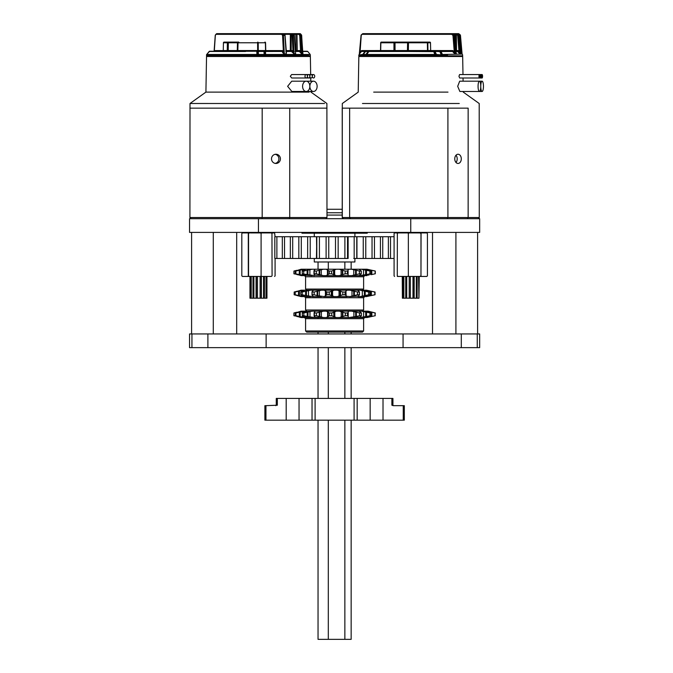 <?xml version="1.0" encoding="UTF-8"?>
<svg xmlns="http://www.w3.org/2000/svg" width="673" height="673" viewBox="0 0 673 673"><rect width="100%" height="100%" fill="white"/><g stroke="black" fill="none" stroke-linecap="round" stroke-linejoin="round"><path stroke-width="1.01" d="M410.749 232.404L189.55 232.404L189.55 218.7L479.656 218.7L479.656 232.404L410.749 232.404L410.749 218.7M189.55 347.647L189.55 333.943L191.94 333.943L191.94 347.647L189.55 347.647M403.068 347.647L403.068 333.943L479.656 333.943L479.656 347.647L191.94 347.647M207.898 347.647L207.898 333.943L191.94 333.943M207.898 333.943L266.129 333.943L266.129 347.647M403.068 333.943L266.129 333.943M367.239 232.404L367.239 233.203L301.967 233.203L301.967 232.404M342.221 215.074L326.977 215.074M394.58 276.443L394.084 275.871L394.084 233.497L394.58 232.925M394.748 232.925L396.246 232.925L396.246 232.404M398.096 276.443L397.263 275.871L397.364 276.443L426.615 276.443M426.758 276.443L427.422 275.871L426.758 276.443M427.422 275.871L427.422 233.497L426.926 232.925L420.499 232.925L420.97 232.925L420.97 276.443L421.062 232.925L407.83 232.925L408.343 233.497L408.343 275.871L409.024 276.443M420.97 232.925L396.246 232.925M397.263 275.871L397.364 232.925M427.422 233.497L426.758 232.925M420.835 275.871L420.002 276.443M420.835 233.497L420.002 232.925M409.024 232.925L408.343 233.497M408.343 275.871L407.83 276.443M398.096 232.925L397.263 233.497M271.253 276.443L272.077 275.871L271.253 276.443L242.49 276.443L241.817 275.871L241.817 233.497L242.49 232.925L241.817 233.497M248.556 275.871L248.556 233.497L249.389 232.925L248.295 232.925L248.295 276.443L248.556 275.871L249.389 276.443M241.817 275.871L242.49 276.443M275.08 236.719L274.601 232.925L250.263 232.925M270.159 232.925L260.401 232.925L261.09 233.497L261.09 275.871L261.604 276.443M248.556 233.497L248.783 232.925L242.49 232.925M275.08 258.474L275.08 275.871L274.601 276.443M271.959 232.925L272.077 275.871M272.077 233.497L271.253 232.925M261.604 232.925L261.09 233.497M261.09 275.871L260.401 276.443M425.26 232.404L425.26 232.925L421.062 232.925M249.389 232.925L243.946 232.925L243.946 232.404M296.801 270.554L301.109 269.242L351.609 269.242L356.244 270.31L356.244 274.55L351.609 275.619L366.179 275.619L371.042 273.81L369.923 273.81L369.923 271.051L366.457 270.31L366.457 274.55L369.923 273.81M374.482 270.84L367.063 269.242L371.824 270.31L371.824 274.55L375.038 273.81L375.282 271.051L374.482 270.84M371.824 274.55L375.038 273.81M362.469 290.198L363.613 289.062L305.592 289.062L305.592 276.763L304.448 275.619M342.725 274.55L339.251 275.619L348.959 275.619L348.067 275.249L348.092 270.31L347.419 271.051L347.419 273.81L345.156 273.81L345.156 271.051L342.725 270.31L342.725 274.55L345.156 273.81M339.251 269.242L342.725 270.31M327.978 274.55L326.203 275.619L336.264 275.619L331.621 273.81L329.282 273.81L329.282 271.051L327.978 270.31L327.978 274.55L329.282 273.81M326.186 269.242L327.978 270.31M314.863 269.612L314.4 269.242L314.863 269.612L314.207 271.051L314.232 270.31M314.232 274.55L314.207 271.051L316.285 271.051L316.285 273.81L314.207 273.81L314.863 275.249L314.4 275.619L302.244 273.81L302.244 271.051L305.298 269.612M314.863 275.249L323.318 275.619L316.285 273.81M302.244 273.81L305.693 275.619L295.203 273.81L295.203 271.051L301.386 269.242M305.298 275.249L312.095 275.619M295.203 273.81L301.109 275.619M351.609 269.242L367.063 269.242M299.578 269.78L301.109 269.242M345.156 271.051L347.419 271.051M348.092 270.31L348.067 269.612L348.959 269.242M329.282 271.051L331.621 271.051L331.621 273.81M333.547 274.55L333.547 270.31L331.621 271.051M333.547 270.31L336.264 269.242M319.162 274.55L319.162 270.31L316.285 271.051M319.162 270.31L323.318 269.242M302.244 271.051L303.725 271.051L303.725 273.81M307.132 274.55L307.132 270.31L303.725 271.051M307.132 270.31L312.095 269.242M295.203 271.051L295.876 271.051L295.876 273.81M299.275 274.55L299.275 270.31L295.876 271.051M299.275 270.31L304.28 269.242M296.801 270.31L293.924 271.051L293.924 273.81L296.801 274.306M375.038 271.051L371.824 270.31M369.923 271.051L371.042 271.051L371.042 273.81M366.179 269.242L371.042 271.051M361.376 269.242L366.457 270.31M359.432 271.051L361.258 271.051L361.258 273.81L359.432 273.81L359.432 271.051L356.244 270.31M359.416 269.612L361.283 270.958L361.283 273.903L359.416 275.249M348.959 275.619L351.609 275.619M375.282 273.81L375.282 271.051M356.244 274.55L359.432 273.81M348.092 274.55L347.419 273.81M339.251 275.619L336.264 275.619M326.203 275.619L323.318 275.619M301.386 275.619L304.289 275.619M367.063 275.619L366.179 275.619M359.466 275.619L366.457 274.55M299.578 275.08L296.801 274.55M294.648 292.015L295.186 292.015L295.186 294.766L294.648 294.766L294.648 292.015L301.168 290.198L337.266 290.198L340.521 291.266L340.521 295.514L342.801 294.766L342.801 292.015L340.521 291.266M294.648 294.766L301.168 296.583L303.489 296.583L295.186 294.766M362.469 311.162L363.613 310.017L305.592 310.017L305.592 297.727L304.448 296.583M371.37 295.514L366.507 296.583L375.029 294.766L374.651 292.015L371.37 291.266L371.37 295.514L374.651 294.766M357.464 292.015L359.374 292.015L359.374 294.766L357.464 294.766L357.464 292.015L354.36 291.266L354.36 295.514L349.859 296.583L346.124 296.213L345.947 291.064L347.133 290.198L366.507 290.198L371.37 291.266M360.122 290.198L365.195 291.266L365.195 295.514L368.653 294.766L368.653 292.015L365.195 291.266M365.195 295.514L360.122 296.583L358.078 296.583L358.902 295.514M349.859 290.198L354.36 291.266M340.521 295.514L337.266 296.583L334.271 296.583L329.206 294.766L326.885 294.766L326.885 292.015L325.774 291.266L325.774 295.514L326.885 294.766M331.301 295.514L331.301 291.266L334.271 290.198M296.936 291.359L301.168 290.198M337.266 290.198L347.133 290.198M366.507 290.198L375.029 292.015L375.029 294.766M368.653 292.015L369.889 292.015L369.889 294.766L368.653 294.766M365.456 290.198L369.889 292.015M358.902 291.266L357.901 290.568M342.801 292.015L345.089 292.015L345.089 294.766L342.801 294.766M345.972 291.266L345.089 292.015M345.947 291.064L345.947 295.725M326.885 292.015L329.206 292.015L329.206 294.766M331.301 291.266L329.206 292.015M324.268 290.198L325.774 291.266M312.146 292.015L312.381 291.266L312.146 292.015L314.148 292.015L314.148 294.766L312.146 294.766L312.146 292.015M325.774 295.514L324.268 296.583L317.732 295.725L317.143 295.514L317.143 291.266L314.148 292.015M317.143 291.266L321.467 290.198M313.181 290.568L312.852 290.198L313.181 290.568L312.381 291.266M300.823 292.015L302.202 292.015L302.202 294.766L300.823 294.766L300.823 292.015L304.213 290.568M312.55 296.583L305.635 295.514L305.635 291.266L302.202 292.015M305.635 291.266L310.657 290.198M298.534 295.514L298.534 291.266L295.186 292.015M298.534 291.266L303.489 290.198M296.936 291.266L294.168 292.015L294.168 294.766L296.936 295.43M366.507 296.583L365.456 296.583L366.129 296.213L369.889 294.766M360.122 296.583L365.456 296.583M349.859 296.583L357.901 296.213M337.266 296.583L347.133 296.583M324.268 296.583L334.271 296.583M312.381 295.514L313.181 296.213L312.852 296.583L321.467 296.583M300.823 294.766L304.734 296.583L310.657 296.583M304.213 296.213L304.734 296.583L303.489 296.583M301.168 296.583L296.936 295.514M354.36 295.514L357.464 294.766M345.972 295.514L345.089 294.766M317.143 295.514L314.148 294.766M305.635 295.514L302.202 294.766M356.354 316.47L349.068 317.538L366.221 317.538L371.109 315.73L369.999 315.73L369.999 312.97L366.533 312.23L366.533 316.47L359.542 317.538L361.367 315.73L359.55 315.73L359.55 312.97L356.354 312.23L356.354 316.47L359.55 315.73M305.592 330.981L363.613 330.981L362.469 332.117L306.728 332.117L305.592 330.981L305.592 318.682L304.448 317.538M314.35 316.47L314.341 312.97L316.411 312.97L316.411 315.73L314.341 315.73L314.972 317.168L314.501 317.538L307.225 316.47L307.225 312.23L312.163 311.162L351.71 311.162L356.354 312.23M342.86 316.47L339.369 317.538L349.068 317.538L348.185 317.168L348.219 312.23L347.554 312.97L347.554 315.73L345.308 315.73L345.308 312.97L342.86 312.23L342.86 316.47L345.308 315.73M339.369 311.162L342.86 312.23M326.304 311.162L328.113 312.23L328.113 316.47L329.425 315.73L329.425 312.97L328.113 312.23M328.113 316.47L326.304 317.538L323.435 317.538L316.411 315.73M314.972 311.532L314.501 311.162L314.972 311.532L314.341 312.97L314.35 312.23M314.972 317.168L323.435 317.538M302.337 315.73L305.761 317.538L299.325 316.47L299.325 312.23L304.347 311.162L305.761 311.162L305.365 311.532L302.337 312.97L303.826 312.97L303.826 315.73L302.337 315.73L302.337 312.97M312.188 311.162L305.365 311.532M305.365 317.168L312.188 317.538M351.71 311.162L368.139 311.162L375.29 312.97L375.063 315.73L375.063 312.97L371.849 312.23L371.849 316.47L375.063 315.73M296.801 312.482L301.067 311.162L304.347 311.162M359.55 312.97L361.367 312.97L361.393 315.822L361.393 312.878L359.5 311.532M345.308 312.97L347.554 312.97M348.219 312.23L348.185 311.532L349.068 311.162M329.425 312.97L331.772 312.97L331.772 315.73L329.425 315.73M339.369 317.538L336.391 317.538L333.943 316.68L333.682 312.23L331.772 312.97M333.682 312.23L336.391 311.162M319.288 316.47L319.288 312.23L316.411 312.97M319.288 312.23L323.435 311.162M307.225 312.23L303.826 312.97M295.245 312.97L295.927 312.97L295.927 315.73L295.245 315.73L295.245 312.97L301.403 311.162M299.325 312.23L295.927 312.97M296.801 312.23L293.908 312.97L293.908 315.73L296.801 316.217M299.578 311.708L301.109 311.162M367.096 311.162L371.849 312.23M361.443 311.162L366.533 312.23M369.999 312.97L371.109 312.97L371.109 315.73M366.221 311.162L371.109 312.97M351.71 317.538L359.5 317.168M366.533 316.47L369.999 315.73M318.043 318.682L318.043 317.538L304.692 317.538L325.841 317.538M326.304 317.538L336.391 317.538M295.245 315.73L301.403 317.538L304.347 317.538M301.403 317.538L299.216 317.084L301.109 317.538M366.221 317.538L375.29 315.73M348.219 316.47L347.554 315.73M333.682 316.47L331.772 315.73M307.225 316.47L303.826 315.73M299.325 316.47L295.927 315.73M299.578 316.991L296.801 316.47M371.849 316.47L367.096 317.538M282.315 258.474L282.315 236.719L274.82 236.719L274.82 258.474L316.798 258.474L316.798 236.719L316.445 258.474L314.291 258.474L314.291 261.99L354.907 261.99L354.907 258.474M353.72 258.474L358.97 258.474M354.175 258.474L354.175 236.719L347.529 236.719L353.72 236.719M363.252 258.474L363.252 236.719L356.766 236.719L356.766 258.474L394.084 258.474M344.896 258.474L347.529 258.474L347.529 236.719L338.157 236.719L338.157 258.474L344.896 258.474L344.896 236.719M316.445 258.474L338.157 258.474M307.62 258.474L307.679 236.719L307.62 258.474M241.817 236.719L241.817 258.474M367.912 258.474L365.767 258.474L365.767 236.719L363.252 236.719M376.501 258.474L374.457 258.474L374.457 236.719L365.767 236.719L365.767 258.474M384.67 258.474L382.735 258.474L382.735 236.719L374.457 236.719M391.694 258.474L390.517 258.474L390.517 236.719L382.735 236.719M427.422 258.474L427.422 236.719M316.798 258.474L316.503 236.719M394.084 236.719L390.466 236.719M388.371 258.474L388.371 236.719M380.438 258.474L380.438 236.719M372.043 258.474L372.043 236.719M356.951 258.474L356.951 236.719L354.175 236.719M348.126 236.719L348.126 258.474L348.126 236.719L347.529 236.719M335.507 258.474L335.507 236.719L328.761 236.719L328.761 258.474M326.111 258.474L326.111 236.719L319.414 236.719L319.414 258.474M319.414 236.719L310.228 236.719L310.228 258.474M310.228 236.719L301.294 236.719L301.294 258.474M298.829 258.474L298.829 236.719L292.696 236.719L292.696 258.474M290.341 258.474L290.341 236.719L284.528 236.719L284.528 258.474M281.062 236.719L282.357 236.719M276.881 236.719L276.881 258.474M289.062 236.719L292.696 236.719M305.946 236.719L307.62 236.719M284.528 236.719L282.315 236.719M301.294 236.719L298.829 236.719M328.761 236.719L326.111 236.719M338.157 236.719L335.507 236.719M314.291 233.203L314.291 236.719L316.445 236.719M370.158 420.171L404.313 420.171L404.313 405.668L393.192 405.668L391.871 405.213L392.931 405.213A0.454 0.454 0 0 0 393.385 405.668A0.454 0.454 0 0 1 392.931 405.213L392.931 398.416L370.158 398.416L370.158 420.171L265.953 420.171L265.953 405.668L277.335 405.213L277.335 398.416L286.193 398.416L286.193 420.171M277.335 405.213L276.275 405.213L276.275 398.416L277.335 398.416M265.953 405.668L264.884 405.668L264.884 420.171L265.953 420.171M299.039 420.171L299.039 398.416L286.193 398.416M299.039 398.416L312.036 398.416L312.036 420.171M357.17 420.171L357.17 398.416L312.036 398.416M357.17 398.416L370.158 398.416M326.977 209.269L342.221 209.269M326.977 212.752L342.221 212.752M344.862 420.171L344.862 639.35L351.155 639.35L351.155 420.171M351.155 398.416L351.155 347.647M351.155 333.943L351.155 332.117M351.155 269.242L351.155 261.99M344.862 398.416L344.862 347.647M344.862 333.943L344.862 332.117M344.862 269.242L344.862 261.99M344.862 639.35L328.306 639.35L328.306 420.171M328.306 398.416L328.306 347.647M328.306 333.943L328.306 332.117M328.306 269.242L328.306 261.99M328.306 639.35L318.043 639.35L318.043 420.171M318.043 398.416L318.043 347.647M318.043 333.943L318.043 332.117M318.043 269.242L318.043 261.99M343.381 218.7L342.221 217.539L447.907 217.539L447.907 108.143L349.632 108.143L349.632 217.539L350.717 218.7M458.027 154.243A4.61 3.272 90 0 0 454.763 158.853A4.61 3.272 90 0 0 458.027 163.463A4.61 3.272 90 0 0 461.299 158.853A4.61 3.272 90 0 0 458.027 154.243M447.175 218.7L447.907 217.539L468.147 217.539L468.147 108.143L342.221 108.143L342.305 217.539L343.457 218.7M467.247 218.7L468.147 217.539L479.277 217.539L479.201 103.507L463.285 92.134L463.276 91.469M455.983 162.454A4.61 3.272 90 0 0 455.983 155.253M481.666 76.276A1.716 0.446 90 0 0 482.112 77.992A1.716 0.446 90 0 0 482.558 76.276A1.716 0.446 90 0 0 482.112 74.56A1.716 0.446 90 0 0 481.666 76.276A1.716 0.446 90 0 0 481.212 74.56A1.716 0.446 90 0 0 480.766 76.276A1.716 0.446 90 0 0 481.212 77.992A1.716 0.446 90 0 0 481.658 76.276M478.966 76.276A1.716 0.446 90 0 0 479.412 77.992A1.716 0.446 90 0 0 479.857 76.276A1.716 0.446 90 0 0 480.312 77.992A1.716 0.446 90 0 0 480.758 76.276A1.716 0.446 90 0 0 480.312 74.56A1.716 0.446 90 0 0 479.866 76.276A1.716 0.446 90 0 0 479.412 74.56A1.716 0.446 90 0 0 478.966 76.276M482.112 74.56L459.575 74.56L458.961 76.276L459.634 77.992L482.112 77.992M480.766 86.329A5.14 1.346 90 0 0 482.112 91.469A5.14 1.346 90 0 0 483.45 86.329A5.14 1.346 90 0 0 482.112 81.189A5.14 1.346 90 0 0 480.766 86.329A5.14 1.346 90 0 0 479.412 81.189A5.14 1.346 90 0 0 478.066 86.329A5.14 1.346 90 0 0 479.412 91.469A5.14 1.346 90 0 0 480.758 86.329M482.112 81.189L459.684 81.189L457.69 86.329L459.861 91.469L482.112 91.469M373.692 92.125L447.991 92.125M362.469 103.499L459.272 103.499M342.221 217.539L342.305 103.507L358.221 92.134L358.835 56.49L462.671 56.49L462.982 74.56M368.922 51.241L368.35 51.241M363.21 54.631L362.772 54.463L364.951 51.493L361.494 51.459L359.306 54.101A0.681 0.681 89.7 0 0 359.432 53.756L360.072 52.334L360.417 52.755M369.46 51.241L452.037 51.241L452.879 50.568L454.292 52.309L452.971 35.391L453.737 35.341L455.184 53.731L454.292 52.309L453.661 52.73L452.626 51.459L441.067 51.493L442.397 54.471L441.564 54.824M462.208 54.109L442.397 54.471L442.489 54.908L435.557 54.9L436.398 54.463L436.138 56.49A0.681 0.572 90 0 1 435.557 55.809L435.498 54.774M445.863 51.493L441.067 51.493A0.681 0.421 -90 0 0 440.748 51.241L431.738 51.241M359.298 54.118L361.048 35.341A0.681 0.681 -90 0 1 361.292 34.878L362.562 33.81L361.292 34.878L360.072 52.334L361.527 50.568L361.998 51.241A0.681 0.665 -145.2 0 0 361.494 51.459L361.527 50.568L380.556 50.542A0.681 0.665 -90 0 0 381.212 51.241L369.94 51.241M359.432 53.756L361.048 35.341L362.999 33.65L452.618 33.65A0.681 0.597 90 0 1 453.005 33.81L453.072 33.86M375.164 51.493L375.963 51.493M358.835 54.925L362.772 54.463A0.681 0.639 89.8 0 0 362.629 54.9L358.835 54.925L358.835 55.809L362.629 55.809A0.681 0.639 90 0 0 363.26 56.49L363.445 56.364M456.109 51.493L457.682 51.493L456.109 51.493M462.166 54.134A0.681 0.681 -89.4 0 1 462.015 53.756L460.946 51.442L459.566 35.391L460.433 35.341A0.681 0.681 -90 0 0 460.189 34.878L458.944 33.81L460.189 34.878A0.681 0.681 90 0 1 460.458 35.341L462.065 53.756A0.681 0.681 90.3 0 0 462.225 54.134L460.239 51.871M460.576 53.705L460.139 54.118L458.321 52.301L457.69 51.493L457.976 50.568L459.011 51.871L458.321 52.301M456.277 53.276L456.378 54.101L455.31 54.101L453.661 52.73M432.201 54.463L374.238 54.479M435.153 54.9L366.575 54.9L366.575 55.809L435.153 55.809L433.749 51.493L368.888 51.493L366.709 54.463L435.078 54.463L435.153 54.9M447.553 54.908L442.489 54.908L442.068 56.49A0.681 0.572 90 0 1 441.53 56.027M456.084 51.241L457.177 51.241L456.084 51.241M440.201 51.695A0.681 0.572 -90 0 1 440.748 51.241L427.279 51.241A0.681 0.665 -90 0 0 427.935 50.551L427.498 50.542L427.38 42.778L408.477 42.778L408.259 42.105L429.811 42.105L384.014 42.105M369.435 51.241L434.127 51.644A0.681 0.681 0 0 0 433.505 51.241A0.681 0.572 90 0 1 433.967 51.51M365.372 51.644L364.951 51.493A0.681 0.639 90 0 1 365.447 51.241L369.342 51.241A0.681 0.681 0 0 0 368.787 51.518L368.787 51.628M460.458 35.341L462.065 53.756L460.458 35.341A0.681 0.681 0 0 0 460.214 34.878L458.944 33.81A0.681 0.681 -90 0 0 458.481 33.65L458.061 34.323M362.562 33.81A0.681 0.681 90 0 1 362.999 33.65L362.823 34.323L451.709 34.323L452.971 35.391L454.283 34.878L452.264 33.81A0.681 0.589 90 0 0 451.886 33.65L451.709 34.323L452.264 33.81L453.526 34.878A0.681 0.589 90 0 1 453.737 35.341L454.376 35.358M368.888 33.65L371.311 33.65M449.833 33.65L454.494 33.65M455.924 33.65L457.026 33.65A0.681 0.665 90 0 1 457.455 33.81L457.48 33.818A0.681 0.681 0 0 0 457.026 33.65L454.931 33.65A0.681 0.631 90 0 1 455.562 34.323L456.37 34.323L456.53 50.568L456.025 50.568M456.925 33.65L458.481 33.65A0.681 0.681 -90 0 1 458.944 33.81L458.305 34.323L459.566 35.391L460.189 34.878L459.726 34.466M455.697 47.11L455.562 34.323L453.669 34.323M455.31 54.101A0.681 0.597 -90 0 1 455.184 53.731L456.244 53.731L454.494 35.341A0.681 0.606 90 0 0 454.283 34.878L454.342 34.946M458.532 35.341L459.995 53.739L460.559 53.747L458.919 35.341L457.699 35.391L458.296 34.878A0.681 0.656 90 0 1 458.532 35.341M430.644 50.534L452.879 50.568L452.626 51.459A0.681 0.623 -121.1 0 0 452.138 51.224M452.618 33.65A0.681 0.681 0 0 1 453.064 33.81L454.334 34.878A0.681 0.681 0 0 1 454.578 35.341L456.244 53.731A0.681 0.606 -90 0 0 456.378 54.101M456.075 51.173A0.681 0.623 -90 0 0 456.353 51.241L456.53 50.568L457.976 50.568L457.177 51.241A0.681 0.656 90 0 1 457.682 51.493A0.681 0.656 84 0 0 457.177 51.241M456.546 33.65L456.37 34.323L457.076 33.81L458.692 34.878A0.681 0.665 90 0 1 458.919 35.341L458.944 35.341A0.681 0.681 0 0 0 458.708 34.887L458.717 34.912M457.48 33.818L458.708 34.887L457.076 33.81A0.681 0.656 90 0 0 456.656 33.65L456.471 34.323L457.699 35.391L459.011 51.871L459.995 53.739A0.681 0.656 -89.7 0 0 460.139 54.118M458.944 35.341L460.559 53.747A0.681 0.665 -89.6 0 0 460.702 54.118M460.239 50.568L460.946 51.442L460.408 51.829M452.492 51.493A0.681 0.58 -90 0 0 452.037 51.241M441.067 51.493L440.26 51.813M361.998 51.241A0.681 0.681 90 0 0 361.468 51.493M434.077 51.922L435.456 54.622A0.681 0.681 0 0 1 435.515 54.9L434.825 56.49A0.681 0.572 90 0 0 435.406 55.809L441.286 55.809L440.882 56.49A0.681 0.681 0 0 0 441.564 55.809L439.864 51.493L435.069 51.493L436.398 54.463L441.564 54.9A0.681 0.681 0 0 0 441.505 54.622L440.184 51.644A0.681 0.681 0 0 0 439.553 51.241L433.042 51.241L440.184 51.644M369.342 51.241A0.681 0.58 -90 0 0 368.888 51.493L366.625 54.631M366.709 54.463L366.608 54.496A0.681 0.681 0 0 0 366.474 54.9L366.575 54.9A0.681 0.58 -89.9 0 1 366.709 54.463M434.245 51.905L434.808 51.241A0.681 0.572 -90 0 0 434.236 51.888M366.491 54.732L365.935 54.463L368.114 51.493L365.532 51.493L363.353 54.463L365.935 54.463A0.681 0.597 90 0 0 365.801 54.9L363.21 54.9A0.681 0.631 -90.1 0 1 363.353 54.463L363.285 54.58M368.812 51.493L371.471 51.241M363.21 54.9L363.21 55.809L362.629 55.809L362.629 54.9L363.159 54.9A0.681 0.681 0 0 1 363.285 54.496L365.532 51.493A0.681 0.631 -90 0 1 366.019 51.241A0.681 0.681 0 0 0 365.464 51.518L365.456 51.594M368.636 51.728L368.114 51.493A0.681 0.589 90 0 1 368.568 51.241M363.159 54.9L363.159 55.809L365.801 55.809A0.681 0.597 -90 0 0 366.398 56.49L366.634 56.246M363.21 55.809A0.681 0.631 90 0 0 363.841 56.49A0.681 0.681 0 0 1 363.159 55.809M395.017 50.542L395.043 50.542A0.681 0.555 90 0 1 395.043 50.551L407.459 50.542A0.681 0.681 90 0 0 408.141 51.241L408.36 50.542L407.459 50.542L407.577 42.778L395.026 42.778L395.043 50.542A0.681 0.555 90 0 1 393.966 50.542L393.957 42.778L380.699 42.778A0.681 0.665 -90 0 1 381.364 42.105L408.259 42.105A0.681 0.681 90 0 0 407.577 42.778L408.477 42.778L408.36 50.542L427.498 50.542L427.279 51.241M393.966 50.542L380.699 50.542A0.681 0.513 90 0 0 381.212 51.241A0.681 0.681 0 0 1 380.531 50.542L380.682 42.778A0.681 0.681 0 0 1 381.364 42.105A0.681 0.513 90 0 0 380.851 42.778L380.699 50.542L380.699 42.778M394.479 42.105A0.681 0.547 90 0 1 395.026 42.778L393.957 42.778A0.681 0.513 90 0 1 394.479 42.105M430.476 42.778A0.681 0.665 -90 0 0 429.811 42.105A0.681 0.681 0 0 1 430.501 42.769L427.826 42.778A0.681 0.665 -90 0 0 427.162 42.105L427.826 42.778L427.935 50.542A0.681 0.665 -90 0 0 427.935 50.542L430.644 50.542L430.476 42.778M430.661 50.542L430.644 50.542A0.681 0.665 -90 0 1 429.98 51.241A0.681 0.681 0 0 0 430.661 50.542L430.501 42.769M418.943 276.443L418.943 298.198L419.245 276.443M418.943 298.198L418.556 276.443M418.556 298.198L417.151 298.198L417.151 276.443M417.151 298.198L416.326 298.198L416.326 276.443M416.326 298.198L414.08 298.198L414.08 276.443M414.122 276.443L414.122 298.198L412.986 298.198L412.986 276.443M412.986 298.198L410.362 298.198L410.362 276.443M410.362 298.198L409.209 298.198L409.209 276.443M409.209 298.198L406.711 298.198L406.711 276.443M406.711 298.198L405.735 298.198L405.735 276.443M405.735 298.198L403.867 298.198L403.867 276.443M403.867 298.198L403.253 298.198L403.253 276.443M403.253 298.198L402.387 298.198L402.387 276.443M402.387 298.198L402.261 276.443M191.082 218.7L189.921 217.539L262.176 217.539L262.176 108.143L189.921 108.143L326.977 108.143L289.735 108.143L289.735 217.539L326.977 217.539L326.893 103.491L310.993 92.125M275.955 154.243A4.61 4.45 90 0 0 271.505 158.853A4.61 4.45 90 0 0 275.955 163.463A4.61 4.45 90 0 0 280.405 158.853A4.61 4.45 90 0 0 275.955 154.243M261.99 218.7L262.176 217.539L289.735 217.539L289.314 218.7M275.198 163.396A4.61 4.45 90 0 0 275.198 154.31M312.297 76.276A1.716 1.211 90 0 0 313.509 77.992A1.716 1.211 90 0 0 314.712 76.276A1.716 1.211 90 0 0 313.509 74.56A1.716 1.211 90 0 0 312.297 76.276M309.866 76.276A1.716 1.211 90 0 0 311.077 77.992A1.716 1.211 90 0 0 312.28 76.276A1.716 1.211 90 0 0 311.077 74.56A1.716 1.211 90 0 0 309.866 76.276M305.004 76.276A1.716 1.211 90 0 0 306.207 77.992A1.716 1.211 90 0 0 307.418 76.276A1.716 1.211 90 0 0 308.638 77.992A1.716 1.211 90 0 0 309.849 76.276A1.716 1.211 90 0 0 308.638 74.56A1.716 1.211 90 0 0 307.435 76.276A1.716 1.211 90 0 0 306.207 74.56A1.716 1.211 90 0 0 305.004 76.276M313.509 74.56L291.645 74.56L290.315 76.276L291.687 77.992L311.077 77.992M309.874 86.329A5.14 3.626 90 0 0 313.5 91.469A5.14 3.626 90 0 0 317.126 86.329A5.14 3.626 90 0 0 313.5 81.189A5.14 3.626 90 0 0 309.874 86.329M302.589 86.329A5.14 3.626 90 0 0 306.215 91.469A5.14 3.626 90 0 0 309.841 86.329A5.14 3.626 90 0 0 306.215 81.189A5.14 3.626 90 0 0 302.589 86.329M313.5 81.189L291.729 81.189L287.623 86.329L291.863 91.469L313.5 91.469M310.682 74.56L310.362 56.49L206.535 56.49L205.913 92.125L309.159 92.125M205.896 92.125L190.005 103.491L324.521 103.499M212.946 51.241L213.375 51.241M269.949 51.241L281.415 51.241L265.196 51.241L281.415 51.241L282.382 50.568L283.409 52.309L282.584 35.391L283.409 35.341L284.309 53.731L281.92 51.459L265.49 51.493L265.625 54.471A0.681 0.437 177.4 0 0 264.868 54.908L264.624 51.922A0.681 0.437 -2.6 0 1 264.624 51.922L264.758 54.9L265.642 54.9L264.868 54.908L264.868 55.809A0.681 0.681 90 0 0 265.549 56.49L265.642 55.809L310.362 55.809L309.681 56.49M305.988 51.493L302.825 51.493L307.771 51.493L310.211 54.463L265.625 54.471L265.642 55.809L264.144 55.809L264.068 56.49A0.681 0.681 0 0 0 264.758 55.809A0.681 0.681 -90 0 1 264.068 56.49M264.59 51.712A0.681 0.681 -90 0 1 265.238 51.241L215.352 51.224A0.681 0.522 -109.5 0 0 215.251 51.241M301.554 35.375L300.764 35.341L301.756 53.756L302.9 53.756L301.554 35.341A0.681 0.597 90 0 0 301.344 34.878L300.402 33.81L299.645 33.81L300.562 34.878L299.704 35.391L298.787 34.323L293.689 34.323M300.587 34.02L300.402 33.81A0.681 0.597 90 0 0 300.015 33.65L299.266 33.65A0.681 0.48 90 0 0 298.787 34.323L299.645 33.81A0.681 0.589 -90 0 0 299.266 33.65L297.483 33.65A0.681 0.48 90 0 0 297.003 34.323L297.247 50.568L296.086 50.568L295.834 34.323A0.681 0.681 90 0 0 295.144 33.65L297.483 33.65M294.194 35.391L293.15 35.341L294.059 53.739L295.573 53.747L294.202 35.341A0.681 0.496 90 0 0 294.034 34.878L294.278 35.046M226.978 33.65L216.883 33.65A0.681 0.597 -90 0 0 216.496 33.81L215.377 35.038L214.292 51.241M215.276 35.349L216.496 33.81M214.149 51.493L214.83 51.493M217.472 51.493L221.838 51.493M245.569 51.493L209.16 51.493L206.72 54.463L256.926 54.463L256.808 51.241L257.784 51.241L237.973 51.241A0.681 0.623 -90 0 1 237.35 50.551L237.535 42.778A0.681 0.631 -90 0 1 238.166 42.105L231.268 42.105M301.883 54.134L299.426 51.493A0.681 0.572 -90 0 0 298.989 51.241L295.573 51.241L299.123 51.241L300.057 50.568L301.756 53.756A0.681 0.58 -90 0 0 301.883 54.134L303.035 54.134L302.699 52.755M295.523 50.568L296.086 50.568A0.681 0.681 -90 0 0 297.247 50.568L300.057 50.568L299.493 51.485L295.06 51.493M295.506 52.301L295.683 54.118L294.16 54.118L291.703 51.493L286.092 51.493M286.303 51.846L286.269 54.101L284.385 54.101L282.668 52.73M209.656 51.241A0.681 0.681 90 0 0 209.126 51.493L206.552 54.9A0.681 0.681 -88.9 0 1 206.72 54.463L206.72 54.463A0.681 0.681 0 0 0 206.561 54.9L206.561 55.809A0.681 0.681 0 0 0 207.25 56.49A0.681 0.681 -90 0 1 206.561 55.809L206.535 54.9A0.681 0.681 93.9 0 1 206.687 54.463L209.648 51.241L256.808 51.241A0.681 0.681 0 0 1 257.49 51.897L257.624 54.9L206.561 54.9L206.561 55.809L256.918 55.809L256.926 54.463A0.681 0.437 177.4 0 1 257.624 54.9L256.943 56.49A0.681 0.681 90 0 0 257.624 55.809L257.742 54.9A0.681 0.437 -2.6 0 1 258.432 54.463L257.767 54.9L257.616 51.922A0.681 0.437 -2.6 0 1 258.297 51.493L258.432 54.463L264.127 54.471L264.001 51.493L258.297 51.493L263.934 51.241L258.297 51.241A0.681 0.681 -90 0 0 257.616 51.922L257.49 51.922A0.681 0.437 177.4 0 0 256.792 51.493M308.562 54.908L265.642 54.908M235.483 51.241L256.623 51.241M286.303 51.241L291.316 51.241L286.303 51.241M302.808 51.241L307.241 51.241L302.808 51.241M265.187 51.241L257.784 51.241A0.681 0.488 -90 0 0 258.272 50.551L257.658 50.542L257.608 42.778L238.04 42.778L238.166 42.105A0.681 0.681 0 0 0 237.485 42.769L237.535 42.778M254.874 51.241L227.945 51.241L228.231 50.551L227.272 50.542L227.373 42.778L223.428 42.778L223.276 50.542L227.272 50.542A0.681 0.673 90 0 0 227.945 51.241M298.989 51.241L299.123 51.241A0.681 0.48 -90 0 1 299.493 51.485M217.774 51.241L220.13 51.241M231.108 51.241L225.581 51.241M285.789 51.241L291.316 51.241L292.267 50.568L291.703 51.493A0.681 0.471 87.6 0 0 291.333 51.241L291.333 51.241A0.681 0.463 90 0 1 291.678 51.493M284.385 54.101L286.185 53.731L284.881 34.954L283.939 33.877L282.147 33.65L283.426 33.65L284.603 34.878L282.584 35.391L281.667 34.323L216.395 34.323A0.681 0.48 90 0 1 216.883 33.65L282.147 33.65A0.681 0.48 90 0 0 281.667 34.323L282.366 33.81L283.409 35.341L285.032 35.358M282.559 33.65L289.92 33.65L291.224 34.323L291.199 50.568L290.315 50.568L290.332 34.323L284.334 34.323M292.797 33.65A0.681 0.496 90 0 1 293.117 33.81L293.319 33.886A0.681 0.681 0 0 0 292.797 33.65L289.92 33.65M292.587 33.65L295.144 33.65M234.33 33.65L233.472 33.65M299.645 51.871L300.57 51.442L299.704 35.391L300.764 35.341A0.681 0.58 -90 0 0 300.562 34.878L301.521 35.038M214.99 51.459L215.301 50.568L215.352 51.224M265.776 50.568L282.382 50.568L281.566 51.224M286.118 51.417L286.269 54.101M286.437 52.881L285.058 35.349A0.681 0.681 0 0 0 284.881 34.954L284.931 35.038M283.426 33.65A0.681 0.681 0 0 1 283.939 33.877L283.989 33.97M286.252 50.568L290.315 50.568L290.719 51.241A0.681 0.48 -90 0 0 291.199 50.568L292.267 50.568L293.007 51.871L292.166 52.301M291.712 33.65A0.681 0.48 90 0 0 291.224 34.323L292.09 33.81L292.982 34.878A0.681 0.48 90 0 1 293.15 35.341L292.191 35.391L292.982 34.878L294.034 34.878L293.117 33.81L292.09 33.81A0.681 0.48 90 0 0 291.3 34.323L292.191 35.391L293.007 51.871L294.059 53.739A0.681 0.48 -89.9 0 0 294.16 54.118M295.422 51.88L294.395 35.349A0.681 0.681 0 0 0 294.236 34.954L293.361 33.978M302.682 52.334L301.647 35.349A0.681 0.681 0 0 0 301.479 34.946L300.528 33.877A0.681 0.681 0 0 0 300.015 33.65M265.49 51.493L265.414 51.241A0.681 0.681 -90 0 0 264.733 51.922A0.681 0.437 177.4 0 1 265.49 51.493M209.16 51.493L209.16 51.493A0.681 0.681 -90 0 1 209.69 51.241A0.681 0.681 0 0 0 209.16 51.493L206.72 54.463M264.144 54.9L258.432 54.9L258.432 56.49A0.681 0.681 90 0 1 257.742 55.809L264.144 55.809L264.127 54.471A0.681 0.437 -2.6 0 1 264.758 54.9L264.758 55.809L264.758 54.9L264.144 54.9M258.079 56.49L257.431 55.809M264.001 51.493A0.681 0.437 -2.6 0 1 264.624 51.897A0.681 0.681 0 0 0 263.934 51.241L264.001 51.493M206.535 54.9L207.217 56.49A0.681 0.681 -90 0 1 206.535 55.809M224.109 42.105A0.681 0.681 0 0 0 223.428 42.778A0.681 0.673 90 0 1 224.109 42.105L228.046 42.105L228.315 42.778L228.231 50.551L227.272 50.542M237.485 42.769L237.291 50.534L237.847 50.542L238.04 42.778L227.373 42.778A0.681 0.673 90 0 1 228.046 42.105L238.764 42.105M231.167 51.299L265.086 51.241A0.681 0.488 -90 0 0 265.574 50.542L265.381 42.778A0.681 0.488 -90 0 0 264.893 42.105A0.681 0.681 0 0 1 265.583 42.769L258.23 42.778A0.681 0.488 -90 0 0 257.742 42.105L257.608 42.778L258.23 42.778L258.272 50.542A0.681 0.488 -90 0 0 258.272 50.542L265.751 50.534M265.557 42.769L265.776 50.534A0.681 0.681 0 0 1 265.086 51.241M257.784 51.241L257.658 50.542L237.847 50.542L237.973 51.241A0.681 0.681 0 0 1 237.291 50.534L237.35 50.542A0.681 0.623 -90 0 0 237.35 50.551M266.466 276.443L266.466 298.198L266.954 298.198L266.945 276.443M266.466 298.198L266.003 298.198L266.003 276.443M266.003 298.198L264.439 298.198L264.439 276.443M264.439 298.198L263.555 298.198L263.555 276.443M263.555 298.198L261.225 298.198L261.225 276.443M261.376 276.443L261.376 298.198L260.106 298.198L260.106 276.443M260.106 298.198L257.465 298.198L257.465 276.443M257.465 298.198L256.32 298.198L256.32 276.443M253.898 276.443L253.898 298.198L256.32 298.198L256.051 276.443M253.898 298.198L252.964 298.198L252.964 276.443M252.964 298.198L251.231 298.198L251.231 276.443M251.231 298.198L250.684 298.198L250.684 276.443M250.684 298.198L249.994 298.198L249.994 276.443M249.952 298.198L249.952 276.443L249.994 298.198M258.449 232.404L258.449 218.7M477.258 333.943L477.258 347.647M461.299 333.943L461.299 347.647M363.613 289.062L363.613 276.763L305.592 276.763M341.102 269.612L341.102 275.249M327.44 269.612L327.44 275.249M353.779 269.612L353.779 275.249M355.571 270.1L355.571 274.761M363.529 269.612L363.529 275.249M365.632 270.1L365.632 274.761M333.808 270.1L333.808 274.761M319.717 270.1L319.717 274.761M307.898 270.1L307.898 274.761M300.141 270.1L300.141 274.761M334.674 269.612L334.674 275.249M321.265 269.612L321.265 275.249M309.891 269.612L309.891 275.249M302.278 269.612L302.278 271.009M302.278 273.852L302.278 275.249M368.88 269.612L368.88 270.235M368.88 274.626L368.88 275.249M370.966 270.1L370.966 271.009M370.966 273.852L370.966 274.761M342.313 270.1L342.313 274.761M327.886 270.1L327.886 274.761M363.613 310.017L363.613 297.727L305.592 297.727M368.392 290.568L368.392 291.359M368.392 295.43L368.392 296.213M362.31 290.568L362.31 296.213M351.996 290.568L351.996 296.213M339.049 290.568L339.049 296.213M345.972 295.43L345.972 291.35M331.612 291.064L331.612 295.725M317.732 291.064L317.732 295.725M306.425 291.064L306.425 295.725M299.401 291.064L299.401 295.725M332.588 290.568L332.588 296.213M319.364 290.568L319.364 296.213M308.461 290.568L308.461 296.213M301.529 290.568L301.529 291.594M301.529 295.186L301.529 296.213M325.412 290.568L325.412 296.213M325.74 291.064L325.74 295.725M370.503 291.064L370.503 295.725M364.379 291.064L364.379 295.725M353.72 291.064L353.72 295.725M340.151 291.064L340.151 295.725M363.613 330.981L363.613 318.682L305.592 318.682M353.88 311.532L353.88 317.168M341.228 311.532L341.228 317.168M327.566 311.532L327.566 317.168M363.605 311.532L363.605 317.168M365.7 312.02L365.7 316.68M368.905 311.532L368.905 312.146M368.905 316.554L368.905 317.168M370.991 312.02L370.991 312.911M370.991 315.788L370.991 316.68M333.943 312.02L333.943 316.68M319.843 312.02L319.843 316.68M307.99 312.02L307.99 316.68M300.192 312.02L300.192 316.68M334.801 311.532L334.801 317.168M321.383 311.532L321.383 317.168M309.975 311.532L309.975 317.168M302.32 311.532L302.32 317.168M355.681 312.02L355.681 316.68M342.448 312.02L342.448 316.68M328.02 312.02L328.02 316.68M315.107 398.416L315.107 420.171M354.091 420.171L354.091 398.416M383.013 420.171L383.013 398.416M403.253 420.171L403.253 405.668M391.871 405.213L391.871 398.416M366.575 54.9L366.474 55.809A0.681 0.681 0 0 0 367.155 56.49A0.681 0.58 -90 0 1 366.575 55.809L366.575 55.809M440.882 56.49A0.681 0.572 -90 0 0 441.454 55.809L462.671 55.809L461.981 56.49M458.944 33.81L458.506 33.65M371.933 55.809L372.245 56.49M439.553 51.241A0.681 0.572 -90 0 1 440.016 51.518M366.474 54.9L365.801 54.9L365.801 55.809L366.474 55.809M214.88 51.241L215.301 50.568L223.276 50.568A0.681 0.681 0 0 0 223.966 51.241A0.681 0.673 90 0 1 223.293 50.542M265.238 56.49A0.681 0.681 -90 0 1 264.657 56.17M257.49 51.863A0.681 0.681 90 0 0 256.808 51.241M256.943 56.49A0.681 0.681 0 0 0 257.624 55.809L257.624 54.9A0.681 0.681 0 0 0 257.624 54.866L257.49 51.897M257.465 51.728A0.681 0.681 -90 0 1 258.121 51.241A0.681 0.681 0 0 0 257.456 51.762M263.934 51.241A0.681 0.681 -90 0 1 264.624 51.863M228.231 50.542L237.291 50.542M272.952 232.925L272.952 232.404M363.613 276.763L364.749 275.619M306.728 290.198L305.592 289.062M313.971 270.723L313.971 274.138M363.613 297.727L364.749 296.583M306.728 311.162L305.592 310.017M359.441 291.846L359.441 294.934M312.003 291.754L312.003 295.026M363.613 318.682L364.749 317.538M314.098 312.634L314.098 316.066M354.907 236.719L354.907 233.203M356.783 236.719L356.783 258.474M276.275 405.213L275.812 405.668L276.275 405.213M455.907 333.943L455.907 232.404M477.611 333.943L477.611 232.404M191.595 333.943L191.595 232.404M213.291 333.943L213.291 232.404M432.512 333.943L432.512 232.404M236.694 333.943L236.694 232.404M478.124 218.7L479.277 217.539M463.041 77.992L463.1 81.189M462.511 54.488L462.671 55.809M361.78 34.466L361.292 34.878A0.681 0.681 0 0 0 361.048 35.341M367.046 51.241L366.566 51.468M358.835 55.809L359.525 56.49M434.825 56.49A0.681 0.681 0 0 0 435.515 55.809M441.564 54.9L441.564 55.809M414.189 298.198L414.189 276.443M189.921 217.539L190.005 103.491M325.816 218.7L326.977 217.539M310.741 77.992L310.791 81.189M310.976 91.469L310.985 92.125M310.211 54.463L310.362 55.809M214.09 51.241L215.251 35.349A0.681 0.681 0 0 1 215.419 34.946L216.37 33.877A0.681 0.681 0 0 1 216.883 33.65M307.771 51.493L307.241 51.241M264.758 54.9A0.681 0.681 0 0 0 264.758 54.875L264.624 51.897M237.948 50.551L238.629 51.241M223.428 42.778L223.276 50.542M266.954 298.198L266.954 276.443M261.402 298.198L261.402 276.443M256.06 298.198L256.06 276.443"/></g></svg>
